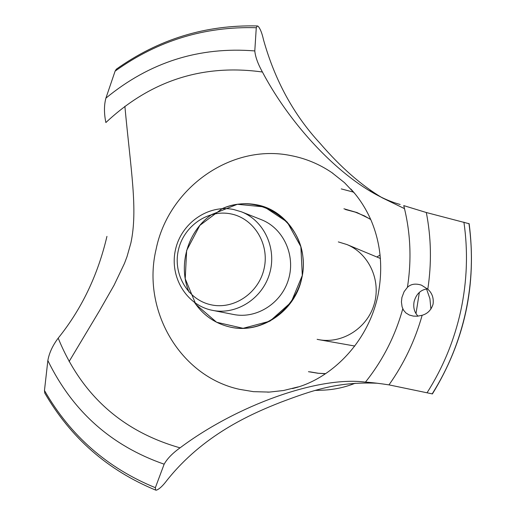 <?xml version="1.0" encoding="UTF-8"?>
<svg xmlns="http://www.w3.org/2000/svg" width="516" height="516" viewBox="0 0 516 516"><rect width="100%" height="100%" fill="white"/><g stroke="black" fill="none" stroke-linecap="round" stroke-linejoin="round"><path stroke-width="0.77" d="M345.385 209.502L355.24 212.115L364.683 216.017M343.92 208.774L357.033 212.566L370.636 219.287M325.403 373.765L317.843 373.236L308.458 371.694M318.624 373.307L310.051 371.855M317.127 339.328L319.069 339.715C342.398 344.004 367.327 328.099 374.197 304.195C381.305 280.362 368.895 253.517 346.939 244.545L338.328 241.914M430.899 309.103L429.931 298.725L426.538 288.941M363.98 215.662L370.733 219.513M325.602 373.629L317.843 373.236M298.229 386.884L283.6 390.502L269.384 392.089L253.433 391.657L239.514 389.335C179.903 376.448 141.5 309.903 156.103 249.273C168.339 188.134 231.091 143.3 290.611 155.535C305.459 158.347 319.217 164.043 331.885 172.628L344.469 182.651L354.95 193.739M427.403 288.844C420.669 289.766 416.238 294.01 414.116 301.57C413.058 307.562 414.367 312.419 418.05 316.14M400.152 204.465C354.157 192.055 294.926 133.489 262.605 72.343L262.412 72.008C257.903 63.868 255.362 56.844 254.794 50.936L256.271 27.722L257.361 25.948L258.135 26.271C260.257 28.683 262.044 33.179 263.495 39.758C274.867 80.341 293.694 114.829 319.965 143.216C340.657 167.242 361.452 185.463 382.35 197.873L404.499 208.638M69.105 361.523L99.369 310.961L114.068 285.225L124.485 263.36L127.046 256.542L130.883 243.004C138.056 209.406 130.812 170.441 124.878 106.296M116.358 69.17L115.113 71.118L105.903 98.143C104.006 105.2 103.993 113.333 105.87 122.55C150.633 80.599 202.814 63.752 262.412 72.008M229.768 326.976C215.017 323.442 203.304 315.328 194.635 302.615C203.304 315.328 215.017 323.442 229.768 326.976C267.049 336.006 306.517 300.222 303.131 259.651C300.776 218.99 257.426 192.397 222.144 208.664C233.303 203.846 244.758 202.543 256.517 204.768C287.696 210.147 309.652 245.177 301.776 278.156C295.223 311.412 260.515 334.626 229.768 326.976M106.947 236.373C97.84 275.196 81.586 309.116 58.192 338.141C52.619 345.565 49.175 353.034 47.853 360.542L44.466 390.515L44.802 393.115M377.235 383.24C336.671 381.517 311.529 390.754 280.852 402.216C250.144 414.264 202.872 435.136 166.862 480.454C162.746 485.924 159.244 489.168 156.361 490.181L155.684 490.11L155.355 487.685L164.146 464.187C167.236 458.685 172.531 453.235 180.039 447.843L180.348 447.624C236.747 405.453 317.85 376.035 365.173 382.085M401.906 297.5L404.118 291.637L407.427 287.335C410.865 284.013 415.535 283.278 421.443 285.148L427.79 289.192C432.073 292.998 433.84 297.971 433.079 304.111C431.241 310 427.596 313.722 422.146 315.276L417.528 316.192L413.38 316.108L409.311 315.018L405.866 312.915L403.46 310.09L402.074 306.775L401.429 301.983L401.906 297.5M402.783 308.781C395.256 335.903 382.82 360.349 365.463 382.104C372.126 382.562 379.963 383.485 388.987 384.878L432.414 393.908C464.716 341.289 476.965 284.568 469.154 223.738L426.313 212.515L403.744 205.613C410.562 232.323 411.787 259.561 407.427 287.335M241.424 211.812L261.322 219.668C283.258 228.149 295.758 255.097 288.586 279.124C281.665 303.227 256.607 319.172 233.561 314.483L211.515 310.148C186.07 304.704 169.396 276.479 175.44 249.892C181.11 223.222 208.129 204.246 233.574 209.496L241.424 211.812C264.134 220.59 277.066 248.577 269.604 273.564C262.405 298.629 236.418 315.224 212.566 310.368M230.826 213.888C207.871 209.128 183.444 226.253 178.317 250.357C172.854 274.389 187.94 299.873 210.909 304.762C233.793 310.013 258.961 292.985 264.153 268.391C269.687 243.868 253.866 218.287 230.826 213.888M341.27 188.908L353.628 192.158M419.36 292.379L415.993 313.599M355.156 383.253C344.443 387.522 333.42 389.832 322.081 390.186L315.024 390.444M189.062 292.127C177.588 265.392 187.714 230.813 211.792 214.495L237.373 204.284L264.411 206.942L287.219 222.08L300.867 246.654L302.305 275.441L291.166 302.215L269.881 321.178L243.1 328.311L216.597 322.255L195.906 304.453L185.225 278.75L186.644 250.473L199.84 225.402L222.144 208.664M180.039 447.843C121.905 431.279 81.289 394.708 58.192 338.141M422.146 315.276C415.038 340.489 403.989 363.69 388.987 384.878M463.916 222.138C468.141 251.589 467.109 281.065 460.827 310.567C454.39 340.044 443.134 367.437 427.061 392.753M426.313 212.515C431.234 237.779 431.724 263.334 427.79 289.192M468.96 223.518C473.069 252.937 471.985 282.368 465.716 311.812C459.292 341.231 448.107 368.605 432.156 393.94M468.999 223.544C473.101 252.956 472.024 282.387 465.755 311.825C459.33 341.237 448.146 368.611 432.202 393.94M155.355 487.685C107.296 468.044 70.337 435.652 44.466 390.515M164.146 464.187C111.275 445.785 72.517 411.233 47.853 360.542M105.903 98.143C149.588 62.178 199.221 46.44 254.794 50.936M115.113 71.118C157.522 40.712 204.575 26.245 256.271 27.722M380.131 255.046L376.809 256.987M319.069 339.715L354.815 346.043M346.939 244.545L380.453 258.503M350.828 189.011C358.994 197.834 365.689 208.142 370.927 219.951C380.898 243.346 383.233 268.565 377.918 295.623C367.469 344.449 329.06 380.118 292.391 388.58M382.35 197.873L369.843 190.662M155.684 490.11C107.696 470.257 70.692 437.852 44.679 392.902M257.361 25.948C205.645 24.691 158.58 39.145 116.158 69.318M333.033 173.428L331.885 172.628M268.997 392.102L267.598 392.154"/></g></svg>
